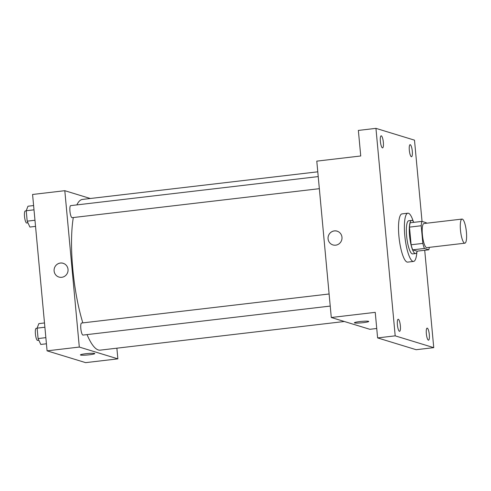 <?xml version="1.0" encoding="UTF-8"?>
<svg xmlns="http://www.w3.org/2000/svg" width="491" height="491" viewBox="0 0 491 491"><rect width="100%" height="100%" fill="white"/><g stroke="black" fill="none" stroke-linecap="round" stroke-linejoin="round"><path stroke-width="0.74" d="M464.56 243.155A12.14 2.854 -96.7 0 1 460.54 230.838A12.14 2.854 -96.7 0 1 462.031 219.072A12.14 2.854 -96.7 0 1 466.278 230.795A12.14 2.854 -96.7 0 1 464.86 243.186A12.14 2.854 -96.7 0 1 464.56 243.155M464.86 243.186L426.771 247.654A12.14 2.854 -96.7 0 1 426.47 247.624A12.14 2.854 -96.7 0 1 422.45 235.306A12.14 2.854 -96.7 0 1 423.942 223.54L462.031 219.072M421.198 225.75L422.837 243.395A16.307 3.836 -96.7 0 0 424.433 248.464L412.716 249.839A16.307 3.836 -96.7 0 1 411.114 244.77L409.482 227.124L421.198 225.75A16.307 3.836 -96.7 0 1 421.922 221.398L426.274 222.73A16.307 3.836 -96.7 0 1 426.483 223.239M424.433 248.464L428.784 249.796A16.307 3.836 -96.7 0 0 429.312 247.354M411.114 244.77L422.837 243.395M412.716 249.839L417.068 251.171L428.784 249.796M409.482 227.124A16.307 3.836 -96.7 0 1 410.206 222.773L421.922 221.398M413.876 222.343A16.694 3.928 83.3 0 0 411.691 220.391A16.694 3.928 83.3 0 0 409.555 235.723A16.694 3.928 83.3 0 0 415.582 253.552A16.694 3.928 83.3 0 0 417.258 251.147M415.582 253.552L412.649 253.896A16.694 3.928 -96.7 0 1 412.237 253.853A16.694 3.928 -96.7 0 1 406.628 236.067A16.694 3.928 -96.7 0 1 408.757 220.735L411.691 220.391M416.871 252.227A24.28 5.708 -96.7 0 1 413.532 261.433A24.28 5.708 -96.7 0 1 412.937 261.372A24.28 5.708 -96.7 0 1 404.897 236.736A24.28 5.708 -96.7 0 1 407.874 213.198A24.28 5.708 -96.7 0 1 413.256 221.373M413.532 261.433L407.671 262.12A24.28 5.708 -96.7 0 1 407.076 262.059A24.28 5.708 -96.7 0 1 399.036 237.423A24.28 5.708 -96.7 0 1 402.019 213.886L407.874 213.198M412.293 151.167A6.07 1.43 -96.7 0 1 411.513 156.739A6.07 1.43 -96.7 0 1 409.39 150.878A6.07 1.43 -96.7 0 1 410.102 144.685A6.07 1.43 -96.7 0 1 412.293 151.167M429.306 334.598A6.07 1.43 -96.7 0 1 428.533 340.177A6.07 1.43 -96.7 0 1 426.409 334.316A6.07 1.43 -96.7 0 1 427.121 328.117A6.07 1.43 -96.7 0 1 429.306 334.598M400.361 325.742A6.07 1.43 -96.7 0 1 399.588 331.321A6.07 1.43 -96.7 0 1 397.465 325.459A6.07 1.43 -96.7 0 1 398.176 319.26A6.07 1.43 -96.7 0 1 400.361 325.742M383.348 142.31A6.07 1.43 -96.7 0 1 382.569 147.883A6.07 1.43 -96.7 0 1 380.445 142.022A6.07 1.43 -96.7 0 1 381.157 135.829A6.07 1.43 -96.7 0 1 383.348 142.31M422.039 221.435L414.496 140.156L375.946 128.36L395.194 335.85L433.743 347.646L424.715 250.269M375.946 128.36L358.362 130.422L360.738 155.978L316.787 161.134L331.29 317.505L375.241 312.35L377.61 337.912L395.194 335.85M335.684 245.175A7.212 6.972 107 0 1 328.362 235.993A7.212 6.972 107 0 1 341.975 238.657A7.212 6.972 107 0 1 335.684 245.175M377.61 337.912L416.165 349.709L433.743 347.646M331.29 317.505L369.846 329.301L376.738 328.491M354.594 322.931A7.212 0.718 -5.3 0 1 354.379 322.783A7.212 0.718 -5.3 0 1 361.486 321.402A7.212 0.718 -5.3 0 1 368.735 321.452A7.212 0.718 -5.3 0 1 362.475 322.747A7.212 0.718 -5.3 0 1 354.594 322.931M332.916 244.923A7.212 6.972 107 0 1 328.362 235.993A7.212 6.972 107 0 1 337.133 231.138M344.338 321.501L100.176 350.144A75.878 17.842 -96.7 0 1 98.31 349.954A75.878 17.842 -96.7 0 1 87.036 334.604M82.832 322.875A75.878 17.842 -96.7 0 1 73.306 217.544M76.854 204.9A75.878 17.842 -96.7 0 1 82.494 199.414L317.775 171.813M319.34 188.679L72.122 217.679A6.07 1.43 -96.7 0 1 71.974 217.666A6.07 1.43 -96.7 0 1 69.968 211.504A6.07 1.43 -96.7 0 1 70.71 205.625L318.217 176.588M330.234 306.077L83.016 335.077A6.07 1.43 -96.7 0 1 82.869 335.065A6.07 1.43 -96.7 0 1 80.855 328.902A6.07 1.43 -96.7 0 1 81.598 323.023L329.111 293.986M90.307 198.499L64.806 190.692L79.309 347.063L117.865 358.86L116.876 348.18M79.309 347.063L47.081 350.844L32.578 194.473L64.806 190.692M61.737 277.311A7.212 6.972 107 0 1 54.409 268.129A7.212 6.972 107 0 1 68.022 270.793A7.212 6.972 107 0 1 61.737 277.311M47.081 350.844L85.637 362.64L117.865 358.86M94.781 353.588A7.212 0.718 -5.3 0 1 88.515 354.883A7.212 0.718 -5.3 0 1 80.641 355.067A7.212 0.718 -5.3 0 1 80.426 354.919A7.212 0.718 -5.3 0 1 87.533 353.538A7.212 0.718 -5.3 0 1 94.781 353.588A7.212 0.718 -5.3 0 1 88.521 354.883A7.212 0.718 -5.3 0 1 80.641 355.067A7.212 0.718 -5.3 0 1 80.426 354.919M58.963 277.065A7.212 6.972 107 0 1 54.409 268.129A7.212 6.972 107 0 1 63.179 263.274M44.497 322.955L38.857 323.618L37.113 328.141L38.083 338.563L40.79 344.449L46.424 343.786M37.113 328.141L44.89 327.233M38.083 338.563L45.859 337.648M38.863 340.257L37.598 340.404A6.07 1.43 -96.7 0 1 37.451 340.392A6.07 1.43 -96.7 0 1 35.438 334.23A6.07 1.43 -96.7 0 1 36.187 328.35L37.126 328.24M33.603 205.557L27.969 206.22L26.226 210.743L27.189 221.165L29.896 227.051L35.536 226.388M26.226 210.743L34.002 209.835M27.189 221.165L34.965 220.25M27.969 222.859L26.71 223.006A6.07 1.43 -96.7 0 1 26.563 222.994A6.07 1.43 -96.7 0 1 24.55 216.832A6.07 1.43 -96.7 0 1 25.293 210.952L26.232 210.842"/></g></svg>
